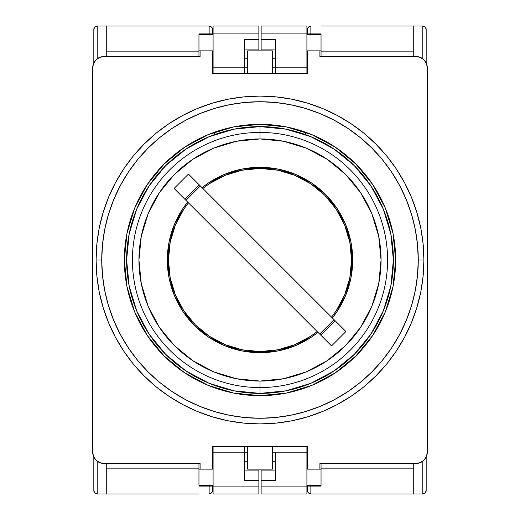 <?xml version="1.0" encoding="UTF-8"?>
<svg xmlns="http://www.w3.org/2000/svg" width="520" height="520" viewBox="0 0 520 520"><rect width="100%" height="100%" fill="white"/><g stroke="black" fill="none" stroke-linecap="round" stroke-linejoin="round"><path stroke-width="0.78" d="M272.435 469.131L272.435 446.524L272.435 469.131L247.566 469.131L272.435 469.131M247.566 446.524L247.566 469.131L247.566 446.524M247.566 73.476L247.566 50.869L272.435 50.869L272.435 73.476L272.435 50.869L247.566 50.869L247.566 73.476M247.566 452.173L244.738 452.173L247.566 452.173M213.089 452.173L244.738 452.173L244.738 480.435L258.869 480.435L258.869 470.093L258.869 480.435L244.738 480.435L244.738 452.173L213.089 452.173L213.089 446.524L213.089 486.09L198.958 486.09L213.089 486.09L213.089 494L258.869 494L258.869 480.435L258.869 486.09L213.089 486.09L213.089 452.173M307.476 452.173L306.911 452.173L307.476 452.173M275.262 452.173L272.435 452.173L275.262 452.173L275.262 480.435L261.131 480.435L261.131 494L261.131 486.09L306.911 486.09L306.911 494L261.131 494L306.911 494L306.911 486.09L321.042 486.09L306.911 486.09L306.911 452.173L275.262 452.173L306.911 452.173L306.911 446.524L306.911 486.09L261.131 486.09L261.131 480.435L275.262 480.435L275.262 452.173M307.476 67.828L306.911 67.828L307.476 67.828M275.262 67.828L272.435 67.828L275.262 67.828L275.262 39.566L261.131 39.566L261.131 49.907L261.131 39.566L275.262 39.566L275.262 67.828L306.911 67.828L275.262 67.828L275.262 73.476L275.262 67.828M247.566 67.828L244.738 67.828L247.566 67.828M213.089 67.828L244.738 67.828L244.738 39.566L258.869 39.566L258.869 26L258.869 33.91L213.089 33.91L213.089 26L258.869 26L213.089 26L213.089 33.91L198.958 33.91L213.089 33.91L213.089 73.476L213.089 67.828L244.738 67.828L244.738 73.476L244.738 39.566L258.869 39.566L258.869 33.91L213.089 33.91L213.089 67.828M212.524 469.131L200.089 469.131L200.089 463.476L200.089 469.131L212.524 469.131L212.524 446.524L212.524 469.131L213.089 469.131L212.524 469.131M319.911 469.131L307.476 469.131L319.911 469.131L319.911 463.476L319.911 469.131L321.042 469.131L321.042 485.407L306.911 485.407L321.042 485.407L321.042 469.131L319.911 469.131M427.303 452.173A11.304 11.304 0 0 1 416 463.476L420.329 462.618L423.995 460.168L426.446 456.501L427.303 452.173L427.303 67.828L426.446 63.498L423.995 59.833L420.329 57.382L416 56.524A11.304 11.304 0 0 1 427.303 67.828L427.089 454.382M319.911 50.869L319.911 56.524L319.911 50.869L307.476 50.869L321.042 50.869L321.042 56.524L321.042 33.91L306.911 33.91L321.042 33.91L321.042 50.869L319.911 50.869M200.089 50.869L212.524 50.869L212.524 73.476L307.476 73.476L212.524 73.476L212.524 50.869L200.089 50.869L200.089 56.524L200.089 50.869L198.958 50.869L198.958 34.593L213.089 34.593L198.958 34.593L198.958 50.869L200.089 50.869M92.697 67.828A11.304 11.304 0 0 1 104 56.524L99.671 57.382L96.005 59.833L93.555 63.498L92.697 67.828L92.697 452.173L93.555 456.501L96.005 460.168L99.671 462.618L104 463.476A11.304 11.304 0 0 1 92.697 452.173L92.911 65.618M212.524 446.524L307.476 446.524L212.524 446.524L307.476 446.524L307.476 469.131L306.911 469.131L307.476 469.131L307.476 446.524M319.911 463.476L416 463.476L319.911 463.476M416 56.524L319.911 56.524L416 56.524M307.476 73.476L307.476 50.869L306.911 50.869L307.476 50.869L307.476 73.476L212.524 73.476M200.089 56.524L104 56.524L200.089 56.524M104 463.476L200.089 463.476L104 463.476M426.446 63.498L425.399 61.548M423.995 59.833L422.279 58.428M93.555 456.501L94.601 458.451M96.005 460.168L97.721 461.572M213.421 132.594L215.189 134.362L213.421 132.594L210.542 133.685L233.539 126.952L208.091 134.673L184.633 147.212L164.079 164.079L147.212 184.633L134.673 208.091L126.952 233.539L124.345 260L126.952 286.462L134.673 311.909L147.212 335.368L164.079 355.921L184.633 372.788L208.091 385.326L233.539 393.049L260 395.655L283.543 393.594L260 395.655L286.462 393.049L311.909 385.326L335.368 372.788L355.921 355.921L372.788 335.368L385.326 311.909L393.049 286.462L395.655 260A135.655 135.655 0 0 1 260 395.655A135.655 135.655 0 0 1 124.345 260A135.655 135.655 0 0 1 260 124.345A135.655 135.655 0 0 1 395.655 260L393.049 233.539L385.326 208.091L372.788 184.633L355.921 164.079L335.368 147.212L311.909 134.673L286.462 126.952L260 124.345L233.539 126.952M306.579 132.594L304.811 134.362L306.579 132.594M172.672 156.195L167.823 160.472L179.406 150.885M160.388 167.915L155.981 172.926L160.388 167.915M155.954 172.958L150.82 179.491L155.954 172.958M144.983 188.078L142.474 192.257L144.983 188.078M142.422 192.348L137.547 201.624L142.422 192.348M133.633 210.678L128.486 226.759M126.678 234.949L126.399 236.509L126.678 234.949M126.38 236.619L124.352 258.94L126.38 236.619M192.225 377.507L201.611 382.441L192.225 377.507M210.633 386.347L226.805 391.528L213.661 387.491M236.457 393.594L260 395.655L236.457 393.594M347.159 363.948L352.118 359.58L340.541 369.154M359.554 352.151L363.844 347.282L359.554 352.151M387.439 306.475L391.541 293.15M393.302 285.155L393.569 283.68L393.302 285.155M393.575 283.654L395.655 260.111L393.575 283.654M395.649 258.94L393.621 236.619L395.649 258.94M201.578 137.573L187.954 145.06M124.345 260.111L126.698 285.155M128.459 293.15L133.666 309.413L128.459 293.15M137.566 318.403L145.035 332M150.865 340.568L156.091 347.204M156.156 347.282L160.446 352.151M167.882 359.58L179.458 369.154M188.039 374.991L192.186 377.488M234.897 393.309L236.418 393.588M283.582 393.588L285.103 393.309M306.404 387.465L293.195 391.528L306.339 387.491M318.389 382.441L327.776 377.507M327.795 377.494L331.962 374.991M363.876 347.243L369.135 340.568M374.966 332L382.434 318.403M393.601 236.509L393.322 234.949M387.517 213.733L391.515 226.759L387.53 213.772M382.454 201.624L375.018 188.078M369.181 179.491L364.046 172.958M364.019 172.926L359.613 167.921M352.176 160.472L340.594 150.885M332.046 145.06L318.422 137.573M286.462 126.952L306.625 132.613M260 132.412L260 138.944A121.056 121.056 0 0 1 381.056 260A121.056 121.056 0 0 1 260 381.056L260 387.589A127.588 127.588 0 0 0 387.589 260A127.588 127.588 0 0 0 260 132.412A127.588 127.588 0 0 1 387.589 260A127.588 127.588 0 0 1 260 387.589L260 393.393A133.393 133.393 0 0 0 393.393 260A133.393 133.393 0 0 0 260 126.607L260 132.412L260 126.607A133.393 133.393 0 0 1 393.393 260L390.825 233.974L383.24 208.956L370.91 185.894L354.322 165.678L334.106 149.091L311.044 136.76L286.026 129.174L260 126.607L233.974 129.174L208.956 136.76L185.894 149.091L165.678 165.678L149.091 185.894L136.76 208.956L129.174 233.974L126.607 260A133.393 133.393 0 0 1 260 126.607A133.393 133.393 0 0 0 126.607 260L129.174 286.026L136.76 311.044L149.091 334.106L165.678 354.322L185.894 370.91L208.956 383.24L233.974 390.825L260 393.393L286.026 390.825L311.044 383.24L334.106 370.91L354.322 354.322L370.91 334.106L383.24 311.044L390.825 286.026L393.393 260A133.393 133.393 0 0 1 260 393.393A133.393 133.393 0 0 1 126.607 260A133.393 133.393 0 0 0 260 393.393L260 387.589A127.588 127.588 0 0 1 132.412 260A127.588 127.588 0 0 1 260 132.412A127.588 127.588 0 0 0 132.412 260A127.588 127.588 0 0 0 260 387.589L260 381.056L236.386 378.729L213.675 371.846L192.744 360.659L174.401 345.599L159.341 327.256L148.155 306.325L141.271 283.615L138.944 260L141.271 236.386L148.155 213.675L159.341 192.744L174.401 174.401L192.744 159.341L213.675 148.155L236.386 141.271L260 138.944L283.615 141.271L306.325 148.155L327.256 159.341L345.599 174.401L360.659 192.744L371.846 213.675L378.729 236.386L381.056 260L378.729 283.615L371.846 306.325L360.659 327.256L345.599 345.599L327.256 360.659L306.325 371.846L283.615 378.729L260 381.056A121.056 121.056 0 0 1 138.944 260A121.056 121.056 0 0 1 260 138.944L260 132.412M352.697 260A92.697 92.697 0 0 1 332.345 317.954L337.071 311.5L345.637 295.471L350.916 278.083L352.697 260L350.916 241.917L345.637 224.53L337.071 208.5L325.546 194.454L311.5 182.93L295.471 174.363L278.083 169.084L260 167.303L241.917 169.084L224.53 174.363L208.5 182.93L202.046 187.655A92.697 92.697 0 0 1 352.697 260M317.954 332.345A92.697 92.697 0 0 1 187.655 202.046L182.93 208.5L174.363 224.53L169.084 241.917L167.303 260L169.084 278.083L174.363 295.471L182.93 311.5L194.454 325.546L208.5 337.071L224.53 345.637L241.917 350.916L260 352.697L278.083 350.916L295.471 345.637L311.5 337.071L317.954 332.345M224.569 174.343L229.639 172.419M345.657 224.569L347.581 229.639M295.432 345.657L290.361 347.581M174.343 295.432L172.419 290.361M310.869 336.135L317.155 331.539L310.869 336.135L295.042 344.598L277.862 349.804L260 351.566L242.138 349.804L224.958 344.598L209.131 336.135L195.254 324.747L183.865 310.869L175.403 295.042L170.196 277.862L168.435 260A91.566 91.566 0 0 1 188.461 202.846L183.885 209.105M202.846 188.461L209.131 183.865L202.846 188.461A91.566 91.566 0 0 1 351.566 260L349.804 277.862L344.598 295.042L336.135 310.869L331.539 317.155L336.115 310.895M317.155 331.539A91.566 91.566 0 0 1 168.435 260L170.196 242.138L175.403 224.958L183.865 209.131L188.461 202.846M209.131 183.865L224.958 175.403L242.138 170.196L260 168.435L277.862 170.196L295.042 175.403L310.869 183.865L324.747 195.254L336.135 209.131L344.598 224.958L349.804 242.138L351.566 260A91.566 91.566 0 0 1 331.539 317.155M336.135 209.131L324.747 195.254L310.869 183.865M183.865 310.869L195.254 324.747L209.131 336.135M331.533 345.924L174.077 188.468L185.946 200.337L200.337 185.946L199.31 184.919L184.919 199.31L199.31 184.919L188.461 174.07L200.337 185.946L185.946 200.337L320.69 335.082L335.082 320.69L334.054 319.663L319.663 334.054L334.054 319.663L200.337 185.946L335.082 320.69L320.69 335.082L331.539 345.93L345.93 331.539L335.082 320.69L345.924 331.533M96.09 260A163.91 163.91 0 0 1 260 96.09A163.91 163.91 0 0 1 423.911 260A163.91 163.91 0 0 0 260 96.09A163.91 163.91 0 0 0 96.09 260L101.738 260A158.262 158.262 0 0 1 260 101.738A158.262 158.262 0 0 1 418.262 260L423.911 260L418.262 260A158.262 158.262 0 0 1 260 418.262A158.262 158.262 0 0 1 101.738 260L102.499 244.484L104.78 229.125L108.556 214.058L113.789 199.433L120.426 185.4L128.414 172.075L137.663 159.601L148.09 148.09L159.601 137.663L172.075 128.414L185.4 120.426L199.433 113.789L214.058 108.556L229.125 104.78L244.484 102.499L260 101.738L275.516 102.499L290.875 104.78L305.942 108.556L320.567 113.789L334.601 120.426L347.925 128.414L360.399 137.663L371.911 148.09L382.337 159.601L391.586 172.075L399.575 185.4L406.211 199.433L411.444 214.058L415.22 229.125L417.501 244.484L418.262 260L417.501 275.516L415.22 290.875L411.444 305.942L406.211 320.567L399.575 334.601L391.586 347.925L382.337 360.399L371.911 371.911L360.399 382.337L347.925 391.586L334.601 399.575L320.567 406.211L305.942 411.444L290.875 415.22L275.516 417.501L260 418.262L244.484 417.501L229.125 415.22L214.058 411.444L199.433 406.211L185.4 399.575L172.075 391.586L159.601 382.337L148.09 371.911L137.663 360.399L128.414 347.925L120.426 334.601L113.789 320.567L108.556 305.942L104.78 290.875L102.499 275.516L101.738 260L96.09 260A163.91 163.91 0 0 0 260 423.911A163.91 163.91 0 0 0 423.911 260A163.91 163.91 0 0 1 260 423.911A163.91 163.91 0 0 1 96.09 260L96.876 243.932L99.236 228.02L103.142 212.42L108.563 197.275L115.44 182.734L123.715 168.935L133.296 156.013L144.099 144.099L156.013 133.296L168.935 123.715L182.734 115.44L197.275 108.563L212.42 103.142L228.02 99.236L243.932 96.876L260 96.09L276.068 96.876L291.98 99.236L307.58 103.142L322.725 108.563L337.266 115.44L351.065 123.715L363.987 133.296L375.901 144.099L386.704 156.013L396.286 168.935L404.56 182.734L411.437 197.275L416.858 212.42L420.765 228.02L423.124 243.932L423.911 260L423.124 276.068L420.765 291.98L416.858 307.58L411.437 322.725L404.56 337.266L396.286 351.065L386.704 363.987L375.901 375.901L363.987 386.704L351.065 396.286L337.266 404.56L322.725 411.437L307.58 416.858L291.98 420.765L276.068 423.124L260 423.911L243.932 423.124L228.02 420.765L212.42 416.858L197.275 411.437L182.734 404.56L168.935 396.286L156.013 386.704L144.099 375.901L133.296 363.987L123.715 351.065L115.44 337.266L108.563 322.725L103.142 307.58L99.236 291.98L96.876 276.068L96.09 260M147.212 335.368L164.079 355.921M335.368 372.788L355.921 355.921M372.788 184.633L355.921 164.079M184.633 147.212L164.079 164.079M307.58 416.858L322.725 411.437M396.286 351.065L404.56 337.266M416.858 212.42L411.437 197.275M351.065 123.715L337.266 115.44M212.42 103.142L197.275 108.563M123.715 168.935L115.44 182.734M103.142 307.58L108.563 322.725M168.935 396.286L182.734 404.56M261.131 470.093L261.131 480.435L261.131 470.093L275.262 470.093L261.131 470.093M261.131 26L261.131 39.566L261.131 33.91L306.911 33.91L306.911 26L261.131 26L261.131 33.91L306.911 33.91L306.911 73.476L306.911 26L261.131 26M306.911 34.593L321.042 34.593L306.911 34.593M321.042 486.09L321.042 485.407L321.042 486.09M307.476 29.393L307.476 33.91L307.476 29.393A3.393 3.393 0 0 1 308.471 26.995L307.476 29.393L308.471 26.995L310.869 26L308.471 26.995A3.393 3.393 0 0 0 307.476 29.393M310.869 33.91L310.869 26L310.869 33.91M310.869 494L310.869 486.09L310.869 494L308.471 493.006L310.869 494L321.042 494L310.869 494M307.736 491.907L308.471 493.006A3.393 3.393 0 0 1 307.476 490.626L307.736 491.907L307.476 490.607A3.393 3.393 0 0 0 308.471 493.006L307.561 491.361M307.476 486.09L307.476 490.607L307.476 486.09M321.042 51.85L413.738 51.85L321.042 51.85M275.262 49.907L261.131 49.907L275.262 49.907M321.042 26L413.738 26L413.738 56.524L413.738 26L321.042 26M413.738 468.15L321.042 468.15L413.738 468.15M272.435 461.221L275.262 461.221L272.435 461.221M275.262 58.78L272.435 58.78L275.262 58.78M321.042 463.476L321.042 469.131L321.042 463.476M413.738 494L321.042 494L413.738 494L413.738 463.476L413.738 494L422.779 494L413.738 494M422.779 26L413.738 26L422.779 26L425.178 26.995A3.393 3.393 0 0 1 426.173 29.393A3.393 3.393 0 0 0 425.178 26.995L426.173 29.393L425.178 26.995L422.779 26L422.779 58.78L422.779 26M422.779 461.221L422.779 494L425.178 493.006L426.173 490.607L426.173 457.1L426.173 490.607L425.178 493.006L422.779 494L422.779 461.221M426.173 62.901L426.173 29.393L426.173 62.901M425.178 493.006A3.393 3.393 0 0 0 426.173 490.607A3.393 3.393 0 0 1 425.178 493.006L425.588 492.518M258.869 49.907L258.869 39.566L258.869 49.907L244.738 49.907L258.869 49.907M258.869 494L258.869 486.09L213.089 486.09L213.089 494L258.869 494M198.958 485.407L198.958 463.476L198.958 469.131L200.089 469.131L198.958 469.131L198.958 485.407L213.089 485.407L198.958 485.407M198.958 33.91L198.958 34.593L198.958 33.91M212.524 490.607L212.524 486.09L212.524 490.607A3.393 3.393 0 0 1 211.53 493.006L212.524 490.607L211.53 493.006L209.131 494L211.53 493.006A3.393 3.393 0 0 0 212.524 490.607M209.131 486.09L209.131 494L209.131 486.09M209.131 26L209.131 33.91L209.131 26L211.53 26.995L209.131 26L198.958 26L209.131 26M212.264 28.093L211.53 26.995A3.393 3.393 0 0 1 212.524 29.373L212.264 28.093L212.524 29.393A3.393 3.393 0 0 0 211.53 26.995L212.44 28.639M212.524 33.91L212.524 29.393L212.524 33.91M198.958 468.15L106.262 468.15L198.958 468.15M244.738 470.093L258.869 470.093L244.738 470.093M244.738 446.524L244.738 452.173L244.738 446.524M198.958 494L106.262 494L106.262 463.476L106.262 494L198.958 494M212.524 50.869L213.089 50.869L212.524 50.869M106.262 51.85L198.958 51.85L106.262 51.85M247.566 58.78L244.738 58.78L247.566 58.78M244.738 461.221L247.566 461.221L244.738 461.221M198.958 56.524L198.958 50.869L198.958 56.524M106.262 26L198.958 26L106.262 26L106.262 56.524L106.262 26L97.221 26L106.262 26M97.221 494L106.262 494L97.221 494L94.822 493.006A3.393 3.393 0 0 1 93.828 490.607A3.393 3.393 0 0 0 94.822 493.006L93.828 490.607L94.822 493.006L97.221 494L97.221 461.221L97.221 494M97.221 58.78L97.221 26L94.822 26.995L93.828 29.393L93.828 62.901L93.828 29.393L94.822 26.995L97.221 26L97.221 58.78M93.828 457.1L93.828 490.607L93.828 457.1M94.822 26.995A3.393 3.393 0 0 0 93.828 29.393A3.393 3.393 0 0 1 94.822 26.995L94.413 27.482M308.067 27.482L308.471 26.995M308.471 493.006L308.067 492.518M425.185 26.995L425.588 27.482M211.933 492.518L211.53 493.006M211.53 26.995L211.933 27.482M94.816 493.006L94.413 492.518M174.07 188.461L188.461 174.07"/></g></svg>
